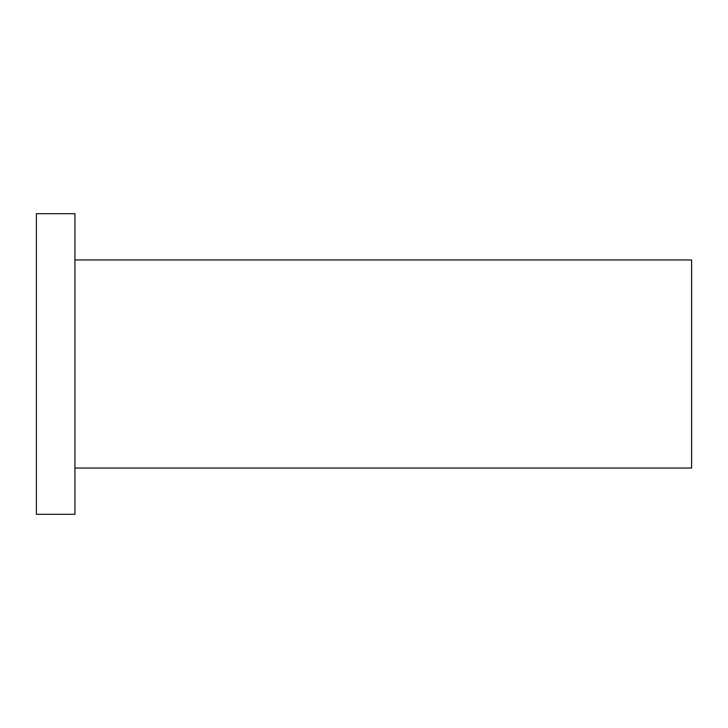 <?xml version="1.0" encoding="UTF-8"?>
<svg xmlns="http://www.w3.org/2000/svg" width="728" height="728" viewBox="0 0 728 728"><rect width="100%" height="100%" fill="white"/><g stroke="black" fill="none" stroke-linecap="round" stroke-linejoin="round"><path stroke-width="1.09" d="M74.938 468.059L691.6 468.059L691.6 259.941L74.938 259.941M74.938 364L74.938 213.686L36.4 213.686L36.4 514.314L74.938 514.314L74.938 364"/></g></svg>
